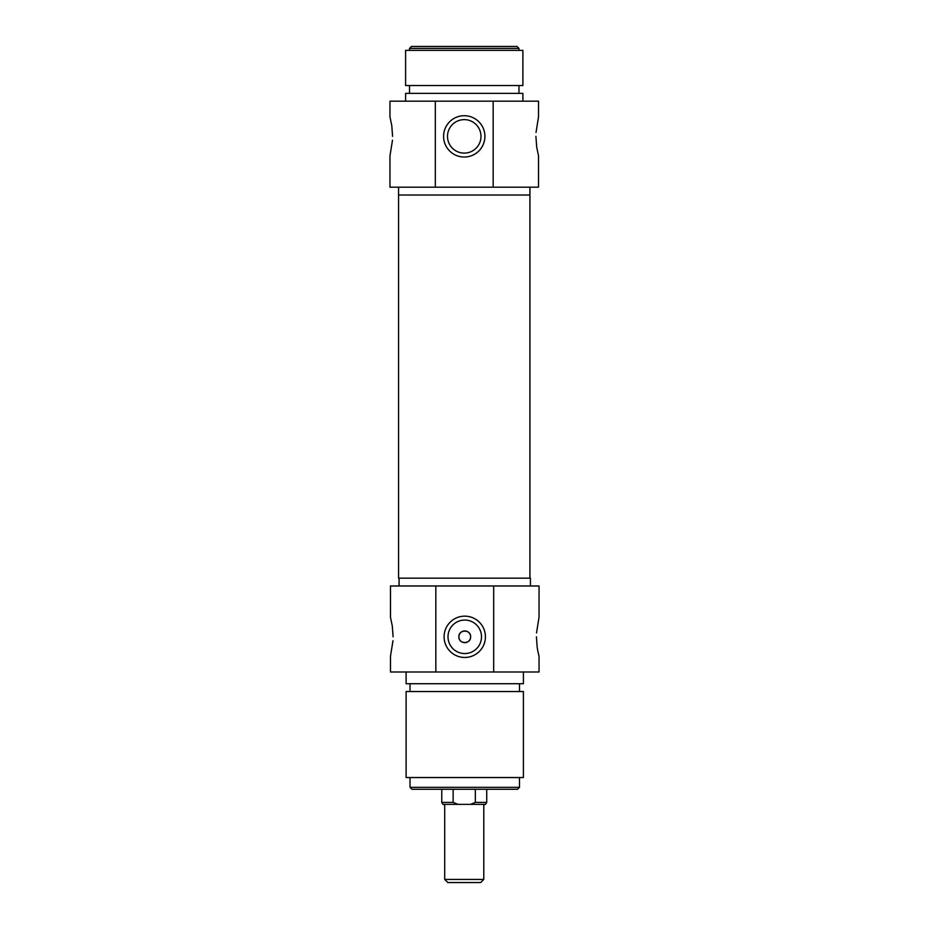 <?xml version="1.0" encoding="UTF-8"?>
<svg xmlns="http://www.w3.org/2000/svg" width="929" height="929" viewBox="0 0 929 929"><rect width="100%" height="100%" fill="white"/><g stroke="black" fill="none" stroke-linecap="round" stroke-linejoin="round"><path stroke-width="1.39" d="M392.584 136.366C389.727 111.155 389.727 111.155 392.584 136.366C389.727 161.588 389.727 161.588 392.584 136.366L391.783 125.624M536.021 132.464L538.53 116.822L538.53 101.18L435.318 101.18L435.318 187.193L389.959 187.193L389.959 155.921L392.479 140.267M535.905 136.366C538.762 111.155 538.762 111.155 535.905 136.366C538.762 161.588 538.762 161.588 535.905 136.366L536.707 147.119M536.741 147.293L538.53 155.921L538.53 187.193L493.171 187.193L493.171 101.18M484.903 136.366A20.659 20.659 0 0 1 464.245 157.024A20.659 20.659 0 0 1 443.586 136.366A20.659 20.659 0 0 1 464.245 115.719A20.659 20.659 0 0 1 484.903 136.366M447.499 136.366A16.745 16.745 0 0 0 464.245 153.111A16.745 16.745 0 0 0 480.99 136.366A16.745 16.745 0 0 0 464.245 119.632A16.745 16.745 0 0 0 447.499 136.366M398.564 187.193L398.564 195.02L529.925 195.02L529.925 578.163M522.888 101.18L522.888 93.364L405.601 93.364L405.601 101.18M464.245 153.111C471.816 151.973 471.816 151.973 464.245 153.111L463.083 153.076M468.321 152.611L466.486 152.971M461.992 152.96L460.087 152.588L461.992 152.96M522.888 50.363L405.601 50.363L405.601 85.549L522.888 85.549L522.888 50.363M409.515 48.401L411.466 46.45L517.023 46.45L518.974 48.401L409.515 48.401L409.515 50.363M391.748 125.45L389.959 116.822L389.959 101.18L435.318 101.18M435.318 187.193L493.171 187.193M483.788 879.426L480.665 882.55L447.824 882.55L444.701 879.426L483.788 879.426L483.788 804.363L464.245 804.363L470.504 804.363L475.346 802.401L486.726 802.401C485.67 804.293 485.019 804.944 484.775 804.363L470.504 804.363M444.701 879.426L444.701 804.363L464.245 804.363L443.725 804.363C443.47 804.944 442.819 804.293 441.763 802.401L453.143 802.401L457.985 804.363M453.143 789.278L453.143 802.401M475.346 789.278L475.346 802.401M393.095 636.806C390.238 662.017 390.238 662.017 393.095 636.806C390.238 611.584 390.238 611.584 393.095 636.806L392.293 626.053M392.259 625.879L390.47 617.251L390.47 585.978L435.829 585.978L435.829 671.992L539.041 671.992L539.041 656.35L537.74 650.625M435.829 671.992L390.47 671.992L390.47 656.35L392.979 640.708M536.416 636.806C539.273 611.584 539.273 611.584 536.416 636.806C539.273 662.017 539.273 662.017 536.416 636.806L537.217 647.548M537.252 647.722L537.74 650.614M485.414 636.806A20.659 20.659 0 0 1 464.755 657.453A20.659 20.659 0 0 1 444.097 636.806A20.659 20.659 0 0 1 464.755 616.148A20.659 20.659 0 0 1 485.414 636.806M448.01 636.806A16.745 16.745 0 0 0 464.755 653.551A16.745 16.745 0 0 0 481.501 636.806A16.745 16.745 0 0 0 464.755 620.061A16.745 16.745 0 0 0 448.01 636.806M530.436 585.978L530.436 578.163L399.075 578.163L399.075 585.978M406.112 671.992L406.112 683.721L523.399 683.721L523.399 671.992M470.62 636.806A5.864 5.864 0 0 1 464.755 642.671A5.864 5.864 0 0 1 458.891 636.806C458.531 644.366 470.98 644.366 470.62 636.806C470.98 629.247 458.531 629.223 458.891 636.806A5.864 5.864 0 0 1 464.755 630.942A5.864 5.864 0 0 1 470.62 636.806M464.755 777.55L523.399 777.55L523.399 691.536L406.112 691.536L406.112 777.55L464.755 777.55M519.485 787.327L517.534 789.278L411.977 789.278L410.026 787.327L519.485 787.327L519.485 777.55M536.521 632.904L539.041 617.251L539.041 585.978L435.829 585.978M493.682 585.978L493.682 671.992M529.925 187.193L529.925 195.02L398.564 195.02L398.564 578.163M518.974 85.549L518.974 93.364M518.974 48.401L518.974 50.363M409.515 85.549L409.515 93.364M441.763 789.278L441.763 802.401M486.726 789.278L486.726 802.401M519.485 691.536L519.485 683.721M410.026 787.327L410.026 777.55M410.026 691.536L410.026 683.721"/></g></svg>
